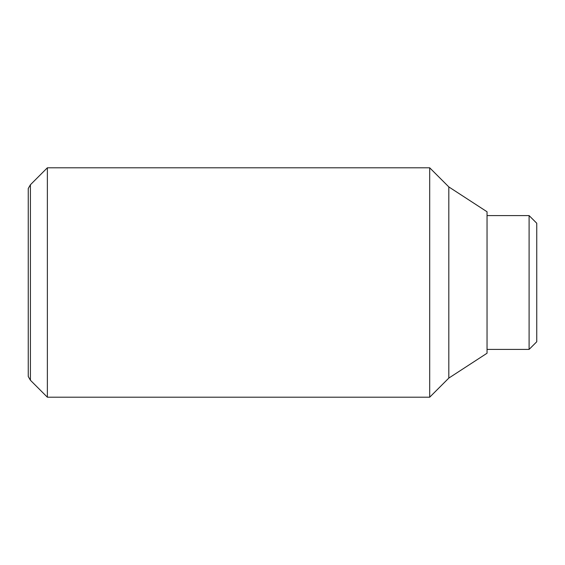 <?xml version="1.0" encoding="UTF-8"?>
<svg xmlns="http://www.w3.org/2000/svg" width="565" height="565" viewBox="0 0 565 565"><rect width="100%" height="100%" fill="white"/><g stroke="black" fill="none" stroke-linecap="round" stroke-linejoin="round"><path stroke-width="0.85" d="M47.368 282.5L47.368 167.798L30.411 184.755L30.411 380.245L47.368 397.202L47.368 282.5M448.815 378.084L448.815 186.916L487.044 211.769L487.044 353.231L448.815 378.084L429.697 397.202L429.697 167.798L47.368 167.798M30.411 184.755L28.25 188.498L28.25 376.502L30.411 380.245M529.101 215.59L536.75 223.239L536.75 341.761L529.101 349.41L529.101 215.59L487.044 215.59M448.815 186.916L429.697 167.798M529.101 349.41L487.044 349.41M429.697 397.202L47.368 397.202"/></g></svg>
